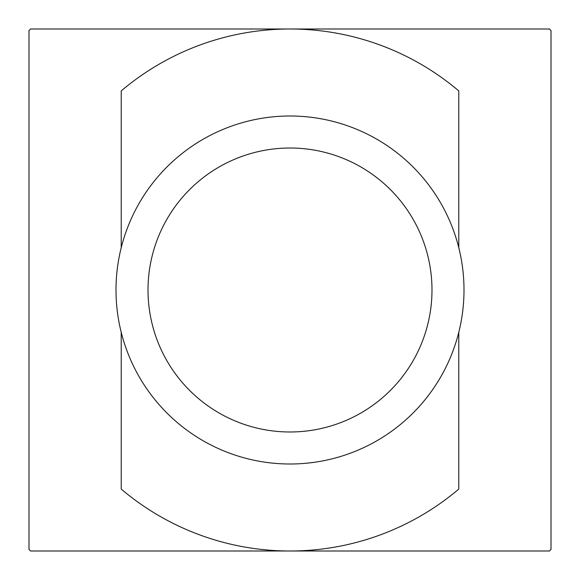 <?xml version="1.0" encoding="UTF-8"?>
<svg xmlns="http://www.w3.org/2000/svg" width="580" height="580" viewBox="0 0 580 580"><rect width="100%" height="100%" fill="white"/><g stroke="black" fill="none" stroke-linecap="round" stroke-linejoin="round"><path stroke-width="0.87" d="M290 464A174 174 0 0 1 116 290A174 174 0 0 1 290 116A174 174 0 0 1 464 290A174 174 0 0 1 290 464M290 431.984A141.984 141.984 0 0 1 148.016 290A141.984 141.984 0 0 1 290 148.016A141.984 141.984 0 0 1 431.984 290A141.984 141.984 0 0 1 290 431.984M121.22 332.304L121.22 489.085A261 261 0 0 0 290 551L549.441 551A368.01 368.01 0 0 0 551 549.441L551 30.559A368.01 368.01 0 0 0 549.441 29L290 29A261 261 0 0 1 458.78 90.915L458.78 247.696M458.78 332.304L458.78 489.085A261 261 0 0 1 290 551L30.559 551A368.01 368.01 0 0 1 29 549.441L29 30.559A368.01 368.01 0 0 1 30.559 29L290 29A261 261 0 0 0 121.22 90.915L121.22 247.696"/></g></svg>
